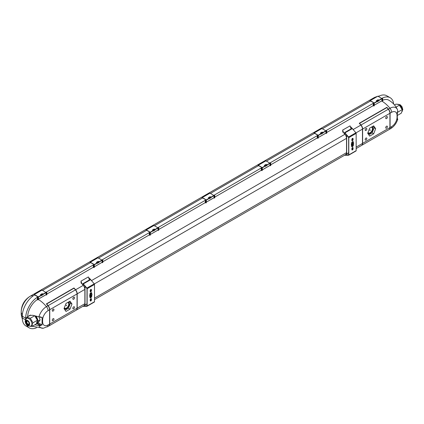 <?xml version="1.0" encoding="UTF-8"?>
<svg xmlns="http://www.w3.org/2000/svg" width="424" height="424" viewBox="0 0 424 424"><rect width="100%" height="100%" fill="white"/><g stroke="black" fill="none" stroke-linecap="round" stroke-linejoin="round"><path stroke-width="0.64" d="M386.55 128.143A1.193 0.689 120 0 0 387.335 127.094A1.193 0.689 120 0 0 387.149 126.135A1.193 0.689 120 0 0 386.55 126.198A1.193 0.689 120 0 0 385.771 127.248A1.193 0.689 120 0 0 385.957 128.202A1.193 0.689 120 0 0 386.55 128.143M366.002 138.06A1.193 0.689 120 0 0 365.223 139.114A1.193 0.689 120 0 0 365.403 140.068A1.193 0.689 120 0 0 366.002 140.01A1.193 0.689 120 0 0 366.781 138.961A1.193 0.689 120 0 0 366.596 138.001A1.193 0.689 120 0 0 366.002 138.06M366.002 128.499A1.193 0.689 120 0 0 365.223 129.548A1.193 0.689 120 0 0 365.403 130.507A1.193 0.689 120 0 0 366.002 130.449A1.193 0.689 120 0 0 366.781 129.394A1.193 0.689 120 0 0 366.596 128.44A1.193 0.689 120 0 0 366.002 128.499M386.55 116.632A1.193 0.689 120 0 0 385.771 117.687A1.193 0.689 120 0 0 385.957 118.641A1.193 0.689 120 0 0 386.55 118.582A1.193 0.689 120 0 0 387.335 117.528A1.193 0.689 120 0 0 387.149 116.573A1.193 0.689 120 0 0 386.55 116.632M373.666 133.814L375.659 128.679L373.666 125.843L369.686 128.143L367.693 133.279L369.686 136.115L373.666 133.814L372.113 132.892L374.079 127.82L372.972 126.246M361.73 145.342L389.031 129.58A4.335 2.507 -120 0 0 389.926 127.592L389.926 113.288L362.626 129.05L362.626 143.354A4.335 2.507 60 0 1 361.73 145.342A4.335 2.507 60 0 1 361.651 145.384M374.079 127.82L375.659 128.679M368.774 134.821L372.113 132.892M372.129 126.734A3.906 2.252 -60 0 1 372.685 129.871A3.906 2.252 -60 0 1 370.141 133.279A3.906 2.252 -60 0 1 367.767 133.088M371.853 126.887A3.652 2.109 -60 0 1 372.42 128.398M369.813 132.913A3.652 2.109 -60 0 1 367.82 132.945M371.716 126.967A3.503 2.025 -60 0 1 372.15 127.56A3.503 2.025 -60 0 1 372.214 127.741M369.145 133.062A3.503 2.025 -60 0 1 368.949 133.099A3.503 2.025 -60 0 1 367.878 132.797M371.413 127.142A3.254 1.876 -60 0 1 372.293 127.905A3.254 1.876 -60 0 1 370.141 132.749A3.254 1.876 -60 0 1 369.32 133.046A3.254 1.876 -60 0 1 368.037 132.383M370.141 129.739L369.855 130.385L370.141 130.449L370.141 129.739M362.626 129.05A4.335 2.507 -120 0 0 361.015 125.001A25.371 14.649 -120 0 0 359.557 123.347L386.858 107.59A25.371 14.649 60 0 1 388.315 109.238A4.335 2.507 60 0 1 389.926 113.288M381.664 100.97A25.371 14.649 60 0 1 390.001 108.263A4.335 2.507 60 0 1 391.612 112.312L390.08 113.197A4.335 2.507 -120 0 0 388.469 109.148A25.371 14.649 -120 0 0 386.858 107.336L386.858 107.59M386.858 107.336L359.25 123.273A25.371 14.649 60 0 1 360.861 125.091A4.335 2.507 60 0 1 362.472 129.135L355.985 132.882M346.355 153.705L346.678 153.525A25.371 14.649 -120 0 0 347.214 153.514A4.335 2.507 -120 0 0 347.924 153.313A4.335 2.507 -120 0 0 348.639 152.428M84.705 304.771L85.023 304.586A25.371 14.649 -120 0 0 85.558 304.575A4.335 2.507 -120 0 0 86.273 304.374A4.335 2.507 -120 0 0 86.989 303.489M77.2 293.837L77.2 308.142A4.335 2.507 60 0 1 76.304 310.13L83.973 305.704A4.335 2.507 60 0 0 84.869 303.716L84.869 289.412L77.2 293.837A4.335 2.507 -120 0 0 75.589 289.788A25.371 14.649 -120 0 0 73.983 287.976L73.983 288.225A25.371 14.649 60 0 1 75.435 289.878A4.335 2.507 60 0 1 77.046 293.927L49.746 309.69A4.335 2.507 -120 0 0 48.135 305.64A25.371 14.649 -120 0 0 46.682 303.987L46.682 304.241M73.983 287.976L46.375 303.913A25.371 14.649 60 0 1 47.981 305.725A4.335 2.507 60 0 1 49.597 309.774L48.06 310.659A4.335 2.507 60 0 0 46.449 306.61A25.371 14.649 60 0 0 38.335 299.455M88.823 278.176L89.167 277.98A25.371 14.649 60 0 1 90.699 279.601L90.646 279.633M83.162 283.953L82.415 284.382A25.371 14.649 -120 0 0 80.883 282.76L81.344 282.49M344.813 132.892L344.071 133.322A25.371 14.649 -120 0 0 342.534 131.694L343 131.429M350.473 127.11L350.818 126.914A25.371 14.649 60 0 1 352.349 128.541L352.296 128.567M84.869 289.412A4.335 2.507 -120 0 0 83.258 285.363A25.371 14.649 -120 0 0 82.722 284.732L83.47 284.303M90.948 279.983L91.006 279.951A25.371 14.649 60 0 1 91.542 280.577A4.335 2.507 60 0 1 92.045 281.266M94.504 299.625L345.624 154.638A4.335 2.507 60 0 0 346.525 152.656L346.525 138.346A4.335 2.507 -120 0 0 344.908 134.297A25.371 14.649 -120 0 0 344.378 133.666L345.125 133.237M352.598 128.923L352.657 128.885A25.371 14.649 60 0 1 353.192 129.516A4.335 2.507 60 0 1 353.701 130.2M326.74 132.484L373.21 105.65A25.371 14.649 60 0 1 373.825 106.021L374.222 105.788L374.222 103.472L373.608 103.122L373.862 102.974M325.897 133.168A25.371 14.649 60 0 1 326.337 133.433L326.74 133.205L326.74 130.889L326.125 130.534L373.21 103.35L373.825 103.705L374.222 103.472M270.756 164.804L317.226 137.975A25.371 14.649 60 0 1 317.841 138.341L318.239 138.107L318.239 135.797L317.629 135.442L317.878 135.293M269.918 165.487A25.371 14.649 60 0 1 270.358 165.752L270.756 165.524L270.756 163.208L270.141 162.853L317.226 135.669L317.841 136.024L318.239 135.797M214.777 197.123L261.248 170.294A25.371 14.649 60 0 1 261.862 170.66L262.26 170.427L262.26 168.116L261.645 167.761L261.899 167.613M213.934 197.807A25.371 14.649 60 0 1 214.38 198.072L214.777 197.844L214.777 195.528L214.162 195.178L261.248 167.989L261.862 168.344L262.26 168.116M158.793 229.442L205.269 202.614A25.371 14.649 60 0 1 205.879 202.979L206.281 202.752L206.281 200.435L205.667 200.08L205.916 199.937M157.956 230.126A25.371 14.649 60 0 1 158.396 230.396L158.793 230.163L158.793 227.847L158.184 227.497L205.269 200.314L205.879 200.663L206.281 200.435M102.815 261.762L149.285 234.933A25.371 14.649 60 0 1 149.9 235.299L150.297 235.071L150.297 232.755L149.688 232.4L149.937 232.257M101.866 262.456L101.961 262.456A25.371 14.649 60 0 1 102.417 262.716L102.815 262.483L102.815 260.172L102.2 259.817L149.285 232.633L149.9 232.983L150.297 232.755M46.836 294.086L93.307 267.252A25.371 14.649 60 0 1 93.921 267.618L94.319 267.39L94.319 265.074L93.704 264.719L93.958 264.576M45.993 294.77A25.371 14.649 60 0 1 46.433 295.035L46.836 294.802L46.836 292.491L46.221 292.136L93.307 264.952L93.921 265.307L94.319 265.074M34.8 324.784L38.923 325.659A11.496 6.636 -60 0 0 43.328 328.24L48.696 326.067A4.335 2.507 -120 0 0 49.597 324.084L49.597 309.774M390.08 113.197L390.08 127.507A4.335 2.507 60 0 1 389.184 129.49A4.335 2.507 60 0 1 389.105 129.532M356.155 148.559L361.577 145.432A4.335 2.507 -120 0 0 362.472 143.445L362.472 129.135M393.679 104.034A17.352 10.017 120 0 0 390.165 97.711A17.352 10.017 120 0 0 382.119 98.225M376.915 101.209L378.616 100.228M382.718 100.25A14.533 8.39 -60 0 1 388.755 100.149C392.688 102.46 395.608 105.645 397.505 109.71A11.496 6.636 -60 0 1 397.532 109.763L397.505 109.71A11.496 6.636 -60 0 0 390.001 108.263L388.469 109.148M27.666 316.755A14.533 8.39 -60 0 1 37.344 299.583M45.824 292.412L46.836 292.491M34.614 294.94L37.975 296.895M41.033 295.131L42.729 294.15M37.937 296.917A17.352 10.017 120 0 0 37.725 297.044L37.323 297.272A17.352 10.017 120 0 0 25.668 318.17L22.297 316.219L22.297 317.989L25.376 319.77M38.335 297.394L38.335 299.71L37.937 299.938A25.371 14.649 60 0 0 37.323 299.572L37.323 297.288L37.937 297.627L38.335 297.394L37.725 297.044M25.668 319.187L25.668 318.17M26.505 324.599A17.352 10.017 120 0 0 29.261 327.885A17.352 10.017 120 0 0 36.496 327.757M373.21 105.65L373.21 103.35M317.226 137.975L317.226 135.669M261.248 170.294L261.248 167.989M320.936 133.534L322.632 132.548M325.69 130.788L326.337 131.117L326.74 130.889M93.307 267.252L93.307 264.952M149.285 234.933L149.285 232.633M97.011 262.811L98.713 261.831M101.765 260.066L102.417 260.4L102.815 260.172M205.269 202.614L205.269 200.314M264.952 165.853L266.654 164.872M269.706 163.108L270.358 163.441L270.756 163.208M152.99 230.492L154.691 229.511M157.744 227.746L158.396 228.08L158.793 227.847M208.974 198.172L210.675 197.192M213.728 195.427L214.38 195.761L214.777 195.528M90.853 298.655L90.853 300.266A4.335 2.507 60 0 1 90.816 300.775M90.233 300.807A4.335 2.507 -120 0 0 90.238 300.616L90.238 299.492M90.853 297.478L90.853 292.719M90.853 291.537L90.853 289.444M90.238 297.733L90.238 293.313M90.238 291.611L90.238 290.286M86.989 303.955A4.335 2.507 60 0 1 86.888 304.019L86.273 304.374M348.639 152.894A4.335 2.507 60 0 1 348.539 152.958L347.924 153.313M351.888 149.746A4.335 2.507 -120 0 0 351.888 149.555L351.888 148.432M352.503 147.589L352.503 149.2A4.335 2.507 60 0 1 352.471 149.714M351.888 146.672L351.888 142.252M351.888 140.551L351.888 139.22M352.503 138.383L352.503 140.471M352.503 141.658L352.503 146.418M38.086 322.68L42.082 324.985L42.082 317.194L40.725 317.475L40.582 316.861L38.923 316.802L32.781 315.302L29.336 315.456L28.419 316.32M36.464 323.613L38.24 322.59L40.1 319.945L38.876 316.797M42.082 324.985L40.725 325.266L40.582 325.717L36.703 323.48M38.923 325.659L40.582 325.717M37.164 323.21L40.725 325.266M40.725 317.475L39.686 316.876M397.399 118.338L397.632 119.579L397.776 119.128L397.288 119.907L397.288 112.116L397.776 111.337L397.532 109.763M370.502 101.018L322.357 128.817M314.518 133.337L266.373 161.136M258.539 165.657L210.394 193.455M202.555 197.982L154.416 225.775M146.577 230.301L98.432 258.094M90.598 262.62L42.453 290.414M378.341 96.497A17.352 10.017 -60 0 1 386.794 95.76L390.165 97.711M29.261 327.885L25.891 325.934A17.352 10.017 -60 0 1 22.297 317.989M22.297 316.219A17.352 10.017 -60 0 1 34.567 294.971M397.632 119.579L397.776 119.128L397.373 118.895M36.49 323.523L38.255 321.01L36.443 316.336M38.255 321.01L40.1 319.945M36.952 321.8A3.906 2.252 -120 0 0 37.296 320.512M37.285 320.131A3.906 2.252 -120 0 0 34.996 315.981M25.933 318.843L26.733 317.295L30.327 318.26L32.955 322.812L32.309 324L31.991 326.406L36.4 323.862L37.365 320.268L34.869 315.949M32.955 322.812L37.365 320.268M31.933 324A4.447 2.565 -120 0 0 29.987 319.521A4.447 2.565 -120 0 0 26.564 318.334L25.164 321.032C25.551 324.789 27.502 326.454 31.01 326.035A4.447 2.565 -120 0 0 31.933 324M30.327 318.26L34.503 315.843M26.733 317.295L30.639 315.037M31.991 326.406L30.252 326.326M29.171 323.735A2.168 1.251 -120 0 0 28.223 321.551A2.168 1.251 -120 0 0 26.553 320.968A2.168 1.251 -120 0 0 26.103 321.959A2.168 1.251 -120 0 0 27.051 324.143A2.168 1.251 -120 0 0 28.721 324.726A2.168 1.251 -120 0 0 29.171 323.735M26.717 320.899A2.168 1.251 -120 0 0 26.41 321.784A2.168 1.251 -120 0 0 27.258 323.856A2.168 1.251 -120 0 0 28.864 324.62M28.191 321.514A1.627 0.938 -120 0 0 27.131 321.26A1.627 0.938 -120 0 0 26.791 322.007A1.627 0.938 -120 0 0 27.502 323.644A1.627 0.938 -120 0 0 28.758 324.079A1.627 0.938 -120 0 0 29.092 323.332A1.627 0.938 -120 0 0 29.065 323.035M350.818 128.154L350.818 126.914M89.167 279.215L89.167 277.98M352.657 149.508L352.657 147.536M352.657 146.275L352.657 141.589M352.657 140.302L352.657 138.325M346.678 153.525L346.678 135.049M91.006 300.574L91.006 298.597M91.006 297.341L91.006 292.655M91.006 291.362L91.006 289.391M85.023 304.586L85.023 286.11M344.855 155.083L348.639 154.829L348.639 137.551L344.887 132.961L344.526 133.056M343.366 132.553L342.566 130.11L350.07 125.864L342.566 130.11M351.051 128.87L350.07 125.864M343.578 132.781L342.709 130.115M351.968 149.895A0.869 0.503 120 0 0 352.604 149.577A0.869 0.503 120 0 0 352.932 148.76L352.932 147.875A0.869 0.503 120 0 0 352.826 147.531M351.75 146.646A1.304 0.753 120 0 0 352.72 146.206A1.304 0.753 120 0 0 353.24 144.95L353.24 144.33A1.627 0.938 120 0 0 353.24 142.74L353.24 142.119A1.304 0.753 120 0 0 353.044 141.574M351.968 140.689A0.869 0.503 120 0 0 352.604 140.365A0.869 0.503 120 0 0 352.932 139.549L352.932 138.664A0.869 0.503 120 0 0 352.826 138.325M352.471 147.605A0.869 0.503 120 0 0 351.862 148.67L351.862 149.555A0.869 0.503 120 0 0 352.042 149.953A0.869 0.503 120 0 0 352.71 149.72A0.869 0.503 120 0 0 353.086 148.845L353.086 147.96A0.869 0.503 120 0 0 352.906 147.563A0.869 0.503 120 0 0 352.471 147.605M352.471 141.674A1.304 0.753 120 0 0 351.554 143.27L351.554 143.89A1.627 0.938 120 0 0 351.554 145.48L351.554 146.1A1.304 0.753 120 0 0 351.825 146.699A1.304 0.753 120 0 0 352.826 146.349A1.304 0.753 120 0 0 353.393 145.04L353.393 144.42A1.627 0.938 120 0 0 353.393 142.824L353.393 142.204A1.304 0.753 120 0 0 353.123 141.611A1.304 0.753 120 0 0 352.471 141.674M352.471 138.399A0.869 0.503 120 0 0 351.862 139.459L351.862 140.344A0.869 0.503 120 0 0 352.042 140.742A0.869 0.503 120 0 0 352.71 140.508A0.869 0.503 120 0 0 353.086 139.639L353.086 138.754A0.869 0.503 120 0 0 352.906 138.357A0.869 0.503 120 0 0 352.471 138.399M344.696 155.173A0.562 0.323 -120 0 0 344.956 155.285L348.544 155.248A0.652 0.376 -120 0 0 348.655 155.216A0.652 0.376 -120 0 0 348.793 154.919L348.793 137.641A0.652 0.376 -120 0 0 348.544 137.021L344.956 132.845A0.562 0.323 -120 0 0 344.378 132.919L344.378 133.141M355.906 150.997A0.652 0.376 -120 0 0 356.022 150.965A0.652 0.376 -120 0 0 356.155 150.668L356.155 133.39A0.652 0.376 -120 0 0 355.906 132.77L352.317 128.594A0.562 0.323 -120 0 0 351.856 128.408L344.495 132.659M83.199 306.149L86.989 305.889L86.989 288.617L83.231 284.022L82.876 284.117M81.715 283.614L80.915 281.176L88.415 276.93L80.915 281.176M89.4 279.935L88.415 276.93M81.927 283.841L81.053 281.181M90.1 297.712A1.304 0.753 120 0 0 91.07 297.272A1.304 0.753 120 0 0 91.589 296.016L91.589 295.396A1.627 0.938 120 0 0 91.589 293.8L91.589 293.18A1.304 0.753 120 0 0 91.393 292.639M90.317 291.749A0.869 0.503 120 0 0 90.953 291.431A0.869 0.503 120 0 0 91.282 290.615L91.282 289.73A0.869 0.503 120 0 0 91.171 289.385M90.317 300.961A0.869 0.503 120 0 0 90.953 300.643A0.869 0.503 120 0 0 91.282 299.821L91.282 298.936A0.869 0.503 120 0 0 91.171 298.597M90.821 292.74A1.304 0.753 120 0 0 89.899 294.33L89.899 294.95A1.627 0.938 120 0 0 89.899 296.546L89.899 297.166A1.304 0.753 120 0 0 90.169 297.759A1.304 0.753 120 0 0 91.176 297.415A1.304 0.753 120 0 0 91.743 296.1L91.743 295.486A1.627 0.938 120 0 0 91.743 293.89L91.743 293.27A1.304 0.753 120 0 0 91.473 292.671A1.304 0.753 120 0 0 90.821 292.74M90.821 289.459A0.869 0.503 120 0 0 90.206 290.525L90.206 291.41A0.869 0.503 120 0 0 90.386 291.807A0.869 0.503 120 0 0 91.054 291.574A0.869 0.503 120 0 0 91.436 290.7L91.436 289.815A0.869 0.503 120 0 0 91.255 289.417A0.869 0.503 120 0 0 90.821 289.459M90.821 298.671A0.869 0.503 120 0 0 90.206 299.731L90.206 300.621A0.869 0.503 120 0 0 90.386 301.014A0.869 0.503 120 0 0 91.054 300.786A0.869 0.503 120 0 0 91.436 299.911L91.436 299.026A0.869 0.503 120 0 0 91.255 298.629A0.869 0.503 120 0 0 90.821 298.671M83.04 306.239A0.562 0.323 -120 0 0 83.305 306.351L86.888 306.308A0.652 0.376 -120 0 0 87.005 306.276A0.652 0.376 -120 0 0 87.143 305.98L87.143 288.707A0.652 0.376 -120 0 0 86.888 288.087L83.305 283.905A0.562 0.323 -120 0 0 82.722 283.979L82.722 284.207M94.25 302.058A0.652 0.376 -120 0 0 94.367 302.026A0.652 0.376 -120 0 0 94.504 301.729L94.504 284.456A0.652 0.376 -120 0 0 94.25 283.836L90.667 279.654A0.562 0.323 -120 0 0 90.201 279.474L82.839 283.725M213.828 197.817L213.966 197.738A12.232 7.065 -120 0 0 213.966 195.734L213.828 195.501A26.267 15.163 -120 0 0 211.836 194.224A26.267 15.163 -120 0 0 209.853 193.201L209.716 193.28M213.924 197.817L206.297 202.163A12.232 7.065 -120 0 0 206.297 200.165L206.159 199.927A26.267 15.163 -120 0 0 204.167 198.649A26.267 15.163 -120 0 0 202.184 197.626L202.047 198.273M211.051 197.42L210.913 197.181A26.267 15.163 60 0 0 210.177 196.678L208.332 197.743A26.267 15.163 60 0 1 209.074 198.241L209.212 198.48A12.232 7.065 60 0 1 209.228 198.739L211.073 197.679A12.232 7.065 60 0 0 211.051 197.42L213.966 195.734M202.2 198.188L202.269 197.844A26.05 15.041 60 0 1 204.167 198.824A26.05 15.041 60 0 1 206.08 200.048L206.149 200.17A12.015 6.938 60 0 1 206.165 200.367M208.476 197.833L210.177 196.858A26.05 15.041 -120 0 1 210.839 197.303L210.903 197.425A12.015 6.938 -120 0 1 210.919 197.589L209.218 198.57M214.38 198.072L214.38 195.761M205.879 202.979L205.879 200.663M157.85 230.137L157.988 230.057A12.232 7.065 -120 0 0 157.988 228.054L157.85 227.821A26.267 15.163 -120 0 0 155.852 226.543A26.267 15.163 -120 0 0 153.87 225.52L153.737 225.6M157.94 230.137L150.319 234.483A12.232 7.065 -120 0 0 150.319 232.484L150.181 232.246A26.267 15.163 -120 0 0 148.183 230.969A26.267 15.163 -120 0 0 146.201 229.946L146.068 230.592M155.073 229.739L154.935 229.501A26.267 15.163 60 0 0 154.193 228.997L152.354 230.062A26.267 15.163 60 0 1 153.096 230.566L153.228 230.799A12.232 7.065 60 0 1 153.249 231.059L155.089 229.999A12.232 7.065 60 0 0 155.073 229.739L157.988 228.054M146.222 230.508L146.285 230.163A26.05 15.041 60 0 1 148.183 231.149A26.05 15.041 60 0 1 150.101 232.368L150.17 232.49A12.015 6.938 60 0 1 150.186 232.691M152.497 230.158L154.193 229.177A26.05 15.041 -120 0 1 154.855 229.623L154.924 229.744A12.015 6.938 -120 0 1 154.935 229.909L153.239 230.889M94.319 266.871L102.004 262.377A12.232 7.065 -120 0 0 102.004 260.378L101.866 260.14A26.267 15.163 -120 0 0 99.873 258.863A26.267 15.163 -120 0 0 97.891 257.84L97.753 257.919M94.319 266.86L94.335 266.802A12.232 7.065 -120 0 0 94.335 264.804L94.202 264.565A26.267 15.163 -120 0 0 92.204 263.288A26.267 15.163 -120 0 0 90.222 262.271L90.084 262.917M99.089 262.058L98.956 261.82A26.267 15.163 60 0 0 98.214 261.317L96.375 262.382A26.267 15.163 60 0 1 97.112 262.885L97.25 263.118A12.232 7.065 60 0 1 97.271 263.384L99.11 262.318A12.232 7.065 60 0 0 99.089 262.058L102.004 260.378M90.238 262.827L90.307 262.483A26.05 15.041 60 0 1 92.204 263.468A26.05 15.041 60 0 1 94.123 264.687L94.192 264.809A12.015 6.938 60 0 1 94.202 265.011M96.518 262.477L98.214 261.497A26.05 15.041 -120 0 1 98.877 261.942L98.946 262.064A12.015 6.938 -120 0 1 98.956 262.228L97.255 263.209M45.887 294.775L46.025 294.696A12.232 7.065 -120 0 0 46.025 292.698L45.887 292.459A26.267 15.163 -120 0 0 43.889 291.182A26.267 15.163 -120 0 0 41.912 290.159L41.775 290.239M45.977 294.781L38.356 299.121A12.232 7.065 -120 0 0 38.356 297.123L38.218 296.885A26.267 15.163 -120 0 0 36.22 295.608A26.267 15.163 -120 0 0 34.243 294.59L34.105 295.247M43.11 294.378L42.972 294.139A26.267 15.163 60 0 0 42.23 293.641L40.391 294.701A26.267 15.163 60 0 1 41.133 295.205L41.271 295.443A12.232 7.065 60 0 1 41.287 295.703L43.126 294.638A12.232 7.065 60 0 0 43.11 294.378L46.025 292.698M34.259 295.152L34.328 294.807A26.05 15.041 60 0 1 36.22 295.788A26.05 15.041 60 0 1 38.139 297.012L38.208 297.129A12.015 6.938 60 0 1 38.224 297.33M40.534 294.797L42.23 293.816A26.05 15.041 -120 0 1 42.893 294.267L42.962 294.383A12.015 6.938 -120 0 1 42.972 294.548L41.276 295.528M269.807 165.493L269.945 165.418A12.232 7.065 -120 0 0 269.945 163.415L269.812 163.176A26.267 15.163 -120 0 0 267.814 161.899A26.267 15.163 -120 0 0 265.832 160.882L265.694 160.961M262.26 169.902L262.276 169.844A12.232 7.065 -120 0 0 262.276 167.84L262.143 167.607A26.267 15.163 -120 0 0 260.145 166.33A26.267 15.163 -120 0 0 258.163 165.307L258.025 165.954M267.035 165.1L266.897 164.862A26.267 15.163 60 0 0 266.155 164.358L264.316 165.418A26.267 15.163 60 0 1 265.058 165.922L265.191 166.16A12.232 7.065 60 0 1 265.212 166.42L267.051 165.36A12.232 7.065 60 0 0 267.035 165.1L269.945 163.415M258.179 165.864L258.248 165.524A26.05 15.041 60 0 1 260.145 166.505A26.05 15.041 60 0 1 262.064 167.729L262.133 167.846A12.015 6.938 60 0 1 262.143 168.047M264.459 165.514L266.155 164.533A26.05 15.041 -120 0 1 266.818 164.984L266.887 165.106A12.015 6.938 -120 0 1 266.897 165.27L265.201 166.25M325.791 133.173L325.929 133.094A12.232 7.065 -120 0 0 325.929 131.096L325.791 130.857A26.267 15.163 -120 0 0 323.793 129.58A26.267 15.163 -120 0 0 321.816 128.562L321.678 128.636M325.881 133.178L318.26 137.524A12.232 7.065 -120 0 0 318.26 135.521L318.122 135.288A26.267 15.163 -120 0 0 316.124 134.011A26.267 15.163 -120 0 0 314.147 132.988L314.009 133.634M323.014 132.776L322.876 132.542A26.267 15.163 60 0 0 322.134 132.039L320.295 133.099A26.267 15.163 60 0 1 321.037 133.602L321.175 133.841A12.232 7.065 60 0 1 321.191 134.101L323.03 133.035A12.232 7.065 60 0 0 323.014 132.776L325.929 131.096M314.163 133.544L314.232 133.205A26.05 15.041 60 0 1 316.124 134.185A26.05 15.041 60 0 1 318.042 135.41L318.111 135.526A12.015 6.938 60 0 1 318.127 135.728M320.438 133.194L322.134 132.214A26.05 15.041 -120 0 1 322.796 132.664L322.865 132.781A12.015 6.938 -120 0 1 322.876 132.951L321.18 133.931M381.77 100.854L381.907 100.774A12.232 7.065 -120 0 0 381.907 98.776L381.77 98.538A26.267 15.163 -120 0 0 379.777 97.26A26.267 15.163 -120 0 0 377.795 96.237L377.657 96.317M382.321 101.113L382.321 98.797L382.718 98.569L382.718 100.886L382.321 101.113A25.371 14.649 60 0 0 381.876 100.848L374.238 105.205A12.232 7.065 -120 0 0 374.238 103.202L374.106 102.963A26.267 15.163 -120 0 0 372.108 101.691A26.267 15.163 -120 0 0 370.126 100.668L369.988 101.315M378.992 100.456L378.86 100.223A26.267 15.163 60 0 0 378.118 99.72L376.279 100.78A26.267 15.163 60 0 1 377.016 101.283L377.153 101.522A12.232 7.065 60 0 1 377.175 101.781L379.014 100.716A12.232 7.065 60 0 0 378.992 100.456L381.907 98.776M370.141 101.225L370.21 100.886A26.05 15.041 60 0 1 372.108 101.866A26.05 15.041 60 0 1 374.026 103.09L374.095 103.207A12.015 6.938 60 0 1 374.106 103.408M376.422 100.875L378.118 99.894A26.05 15.041 -120 0 1 378.78 100.345L378.849 100.462A12.015 6.938 -120 0 1 378.86 100.631L377.159 101.612M158.396 230.396L158.396 228.08M149.9 235.299L149.9 232.983M102.417 262.716L102.417 260.4M93.921 267.618L93.921 265.307M46.433 295.035L46.433 292.719M37.937 299.938L37.937 297.627M270.358 165.752L270.358 163.441M261.862 170.66L261.862 168.344M326.337 133.433L326.337 131.117M317.841 138.341L317.841 136.024M382.718 98.569L382.104 98.214L381.706 98.448L382.321 98.797M373.825 106.021L373.825 103.705M46.682 303.987L73.983 288.225M53.122 318.7A1.193 0.689 120 0 0 52.343 319.754A1.193 0.689 120 0 0 52.528 320.708A1.193 0.689 120 0 0 53.122 320.65A1.193 0.689 120 0 0 53.901 319.595A1.193 0.689 120 0 0 53.721 318.641A1.193 0.689 120 0 0 53.122 318.7M53.122 309.138A1.193 0.689 120 0 0 52.343 310.188A1.193 0.689 120 0 0 52.528 311.142A1.193 0.689 120 0 0 53.122 311.084A1.193 0.689 120 0 0 53.901 310.034A1.193 0.689 120 0 0 53.721 309.08A1.193 0.689 120 0 0 53.122 309.138M73.675 297.272A1.193 0.689 120 0 0 72.896 298.321A1.193 0.689 120 0 0 73.076 299.28A1.193 0.689 120 0 0 73.675 299.222A1.193 0.689 120 0 0 74.454 298.167A1.193 0.689 120 0 0 74.269 297.213A1.193 0.689 120 0 0 73.675 297.272M73.675 306.833A1.193 0.689 120 0 0 72.896 307.888A1.193 0.689 120 0 0 73.076 308.842A1.193 0.689 120 0 0 73.675 308.783A1.193 0.689 120 0 0 74.454 307.734A1.193 0.689 120 0 0 74.269 306.775A1.193 0.689 120 0 0 73.675 306.833M66.006 311.439L69.992 309.138L71.985 304.003L69.992 301.167L66.006 303.467L64.013 308.603L66.006 311.439M49.746 309.69L49.746 323.994A4.335 2.507 60 0 1 48.85 325.982A4.335 2.507 60 0 1 48.771 326.024M48.85 325.982L76.15 310.22A4.335 2.507 -120 0 0 77.046 308.232L77.046 293.927M65.1 310.145L68.434 308.221L70.405 303.144L71.985 304.003M68.434 308.221L69.992 309.138M64.088 308.412A3.906 2.252 120 0 0 66.467 308.608A3.906 2.252 120 0 0 69.006 305.195A3.906 2.252 120 0 0 68.45 302.058M70.405 303.144L69.297 301.57M68.741 303.722A3.652 2.109 120 0 0 68.179 302.217M64.199 308.126A3.503 2.025 120 0 0 65.275 308.423A3.503 2.025 120 0 0 65.466 308.386M68.54 303.07A3.503 2.025 120 0 0 68.476 302.884A3.503 2.025 120 0 0 68.041 302.296M64.146 308.269A3.652 2.109 120 0 0 66.133 308.237M64.363 307.707A3.254 1.876 120 0 0 65.646 308.375A3.254 1.876 120 0 0 66.467 308.073A3.254 1.876 120 0 0 68.614 303.229A3.254 1.876 120 0 0 67.739 302.471M66.467 305.063L66.181 305.709L66.467 305.773L66.467 305.063M397.394 113.653L397.558 111.777M394.506 104.967L395.974 104.113L398.989 104.596L402.196 109.63L402.323 110.373L401.236 113.224L397.415 115.429M402.196 109.63L397.786 112.18M399.069 104.648A4.447 2.565 -120 0 1 399.18 104.707A4.447 2.565 -120 0 1 402.323 110.155L402.323 110.373M399.567 105.078L396.074 107.092M389.926 127.592L362.626 143.354M388.315 109.238L361.015 125.001M83.258 285.363L75.589 289.788M344.908 134.297L91.542 280.577M360.861 125.091L353.192 129.516M47.981 305.725L46.449 306.61A11.496 6.636 -60 0 0 38.923 316.802M49.597 324.084L48.06 324.969A7.674 4.431 -60 0 1 42.633 321.832L42.633 320.062A7.674 4.431 -60 0 1 48.06 310.659M47.165 326.957A4.335 2.507 -120 0 0 48.06 324.969M84.869 303.716L77.2 308.142M389.184 129.49L390.716 128.605A4.335 2.507 -120 0 0 391.612 126.622L390.08 127.507M362.472 143.445L356.155 147.091M391.612 112.312A7.674 4.431 -60 0 1 397.044 115.445L397.044 117.22A7.674 4.431 -60 0 1 391.612 126.622M90.853 300.266L90.238 300.616M346.525 152.656L94.504 298.157M346.525 138.346L94.335 283.947M352.503 149.2L351.888 149.555M42.209 320.279A4.335 2.507 0 0 0 42.633 320.062M42.209 322.049A4.335 2.507 0 0 0 42.633 321.832M397.415 116.971A4.335 2.507 180 0 1 397.044 117.22M397.415 115.201A4.335 2.507 180 0 1 397.044 115.445M22.345 319.214L21.232 314.656L21.2 311.794A17.352 10.017 0 0 0 21.211 312.159A8.427 4.865 0 0 0 22.382 314.465M21.2 313.564A17.352 10.017 0 0 0 21.211 313.935L21.211 312.159A13.144 7.59 -60 0 1 30.507 296.063A8.427 4.865 60 0 1 33.088 295.925M21.2 311.794C21.433 305.015 24.428 299.826 30.184 296.233A17.352 10.017 60 0 1 30.507 296.063L374.058 97.711A8.427 4.865 60 0 1 375.675 97.409M21.232 314.656A13.144 7.59 -60 0 1 21.211 313.935A8.427 4.865 0 0 0 22.297 316.145M374.699 97.372L373.735 97.886A17.352 10.017 60 0 1 374.058 97.711A13.144 7.59 -60 0 1 374.699 97.372L377.546 96.328M29.632 324A2.82 1.627 -120 0 0 27.634 320.544A2.82 1.627 -120 0 0 25.641 321.694A2.82 1.627 -120 0 0 27.634 325.15A2.82 1.627 -120 0 0 29.632 324M344.039 133.284L344.378 133.088M344.887 155.089L348.639 152.921M348.793 154.919L356.155 150.668M348.793 137.641L356.155 133.39M348.544 137.021L355.906 132.77M344.956 132.845L352.317 128.594M82.383 284.35L82.722 284.154M83.231 306.149L86.989 303.981M87.143 305.98L94.504 301.729M87.143 288.707L94.504 284.456M86.888 288.087L94.25 283.836M83.305 283.905L90.667 279.654M206.297 202.163L213.966 197.738M206.297 200.165L209.212 198.48M206.159 199.927L209.074 198.241M210.913 197.181L213.828 195.501M202.184 197.626L209.853 193.201M150.319 234.483L157.988 230.057M150.319 232.484L153.228 230.799M150.181 232.246L153.096 230.566M154.935 229.501L157.85 227.821M146.201 229.946L153.87 225.52M94.335 266.802L102.004 262.377M94.335 264.804L97.25 263.118M94.202 264.565L97.112 262.885M98.956 261.82L101.866 260.14M90.222 262.271L97.891 257.84M38.356 299.121L46.025 294.696M38.356 297.123L41.271 295.443M38.218 296.885L41.133 295.205M42.972 294.139L45.887 292.459M34.243 294.59L41.912 290.159M262.276 169.844L269.945 165.418M262.276 167.84L265.191 166.16M262.143 167.607L265.058 165.922M266.897 164.862L269.812 163.176M258.163 165.307L265.832 160.882M318.26 137.524L325.929 133.094M318.26 135.521L321.175 133.841M318.122 135.288L321.037 133.602M322.876 132.542L325.791 130.857M314.147 132.988L321.816 128.562M374.238 105.205L381.907 100.774M374.238 103.202L377.153 101.522M374.106 102.963L377.016 101.283M378.86 100.223L381.77 98.538M370.126 100.668L377.795 96.237M75.435 289.878L48.135 305.64M77.046 308.232L49.746 323.994M372.293 127.905L372.15 127.56M369.32 133.046L368.949 133.099M43.328 328.24L32.24 326.263M390.716 128.605C394.103 126.485 396.44 123.379 397.728 119.287M379.199 96.052L377.842 96.259M373.735 97.886L30.184 296.233M348.655 155.216L356.022 150.965M87.005 306.276L94.367 302.026M202.089 197.626L209.758 193.196M146.11 229.946L153.779 225.52M90.132 262.265L97.801 257.84M34.148 294.585L41.817 290.159M262.26 169.907L269.903 165.498M258.073 165.307L265.742 160.876M314.051 132.982L321.721 128.557M370.035 100.663L377.704 96.237M68.614 303.229L68.476 302.884M65.646 308.375L65.275 308.423M402.031 111.676L402.8 109.487L401.989 106.7L400.32 104.839L397.717 104.198"/></g></svg>
